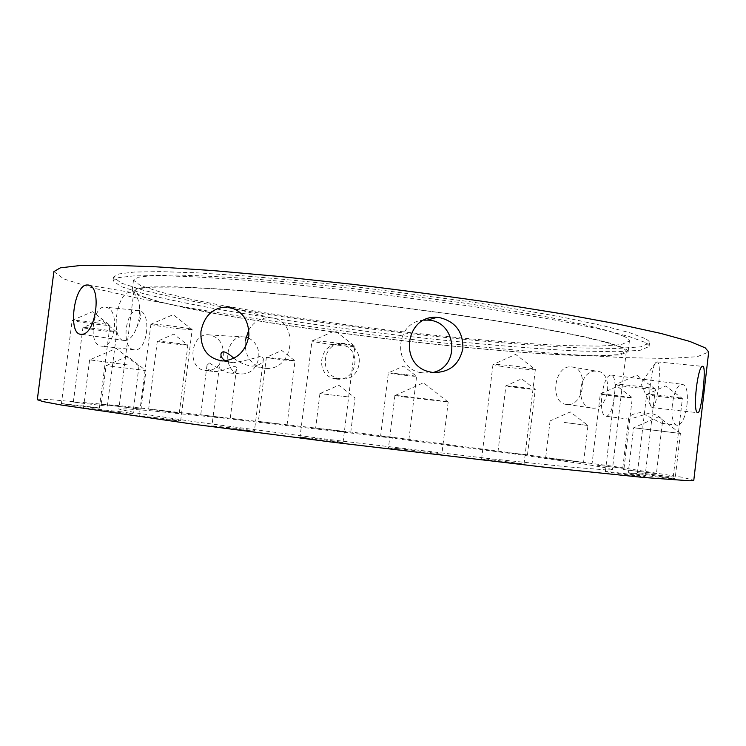 <?xml version="1.0" encoding="UTF-8"?>
<svg xmlns="http://www.w3.org/2000/svg" width="746" height="746" viewBox="0 0 746 746"><rect width="100%" height="100%" fill="white"/><g stroke="black" fill="none" stroke-linecap="round" stroke-linejoin="round"><path stroke-width="0.56" stroke-dasharray="3.73 2.8" d="M331.019 344.344C344.96 346.079 352.923 346.731 354.9 346.303L354.9 346.293C356.262 345.137 310.942 339.505 311.959 340.95L311.959 340.969C313.106 341.677 319.456 342.806 331.019 344.344M319.316 438.984L300.023 437.128C298.764 437.622 344.186 443.161 343.057 442.387L319.316 438.984M499.55 366.034C511.719 368.058 535.619 370.417 535.339 369.55L535.339 369.54C536.626 368.421 491.922 363.143 492.975 364.533L499.55 366.034M488.341 459.256L481.627 458.771C480.349 459.228 525.1 464.823 524.037 464.077L488.341 459.256M616.037 384.759C619.646 386.12 655.706 390.121 655.296 389.114L655.305 389.095C656.452 388.153 614.62 383.36 615.637 384.544L616.037 384.759M605.817 471.528L605.379 471.556C604.176 471.92 646.027 477.226 645.057 476.582C645.971 476.218 609.622 471.547 605.817 471.528M647.668 394.336L646.642 394.447C646.017 395.221 682.721 399.436 682.394 398.55L682.394 398.541C683.476 397.944 653.188 394.27 647.668 394.336M638.473 472.768L673.246 477.058L638.473 472.768M605.565 394.177L600.306 393.981C599.737 394.606 632.655 398.448 632.319 397.711L605.565 394.177M597.173 465.252L624.01 468.432L597.173 465.252M516.586 386.652L505.9 385.841C505.378 386.381 535.637 389.99 535.292 389.347L516.586 386.652M508.669 452.729L527.469 454.846L508.669 452.729M404.826 374.427L388.368 372.86C387.864 373.364 416.967 376.916 416.604 376.31L404.826 374.427M397.031 438.294L380.619 436.065L397.031 438.294M288.87 359.721L266.378 357.297C265.893 357.81 295.407 361.502 295.034 360.877L288.87 359.721M280.832 424.26L258.377 421.341L280.832 424.26M185.894 344.671C179.143 343.356 156.557 340.68 157.294 341.267L157.294 341.276C156.791 341.864 188.272 345.874 187.88 345.184L185.894 344.671M177.278 412.715L148.659 409.144L177.278 412.715M73.332 402.113L82.927 327.578L101.186 319.829L116.796 331.989C116.87 331.205 82.135 326.711 82.927 327.578L82.927 327.587C82.414 328.296 117.206 332.809 116.796 331.989L107.303 406.169L73.332 402.113L107.303 406.169M107.909 325.349L109.998 325.284C111.201 324.473 71.308 319.241 72.157 320.323L72.157 320.332C71.541 321.022 100.095 325.014 107.909 325.349M97.353 407.642L61.424 403.539C60.389 403.894 100.412 408.64 99.386 408.053L97.353 407.642M181.819 329.042L192.188 329.583C193.522 328.576 149.974 322.934 150.906 324.24L150.906 324.258C150.561 324.902 169.081 327.755 181.819 329.042M170.386 419.233L139.232 415.895C138.066 416.333 181.754 421.555 180.635 420.847L170.386 419.233M423.942 320.174C395.594 321.144 391.874 366.473 419.681 372.459L423.085 373.131L432.922 372.487M404.556 397.012L448.197 402.029C449.763 401.684 393.403 394.793 394.886 395.511L404.556 397.012M398.252 448.663L388.47 447.936C386.829 448.532 443.236 455.508 441.828 454.538C442.676 454.127 414.272 450.314 398.252 448.663M651.92 407.614C657.105 410.02 662.56 362.882 657.217 361.875L655.818 362.509C651.5 366.584 647.668 399.063 650.708 405.983L651.92 407.614M634.799 427.887L680.389 433.454L634.799 427.887M629.484 473.16C636.375 474.512 676.389 479.454 675.111 478.801C676.044 478.335 627.255 472.153 628.235 472.861L629.484 473.16M566.829 404.444C549.131 403.567 554.008 364.533 571.511 366.911C589.088 367.442 584.566 406.598 567.156 404.472L566.829 404.444M592.203 408.109L592.529 408.137C609.547 410.179 613.967 371.713 596.791 371.191L596.576 371.172C578.644 369.084 574.131 407.139 592.203 408.109M564.452 422.45L587.951 425.49L564.452 422.45M560.013 459.834L583.568 462.492L545.671 457.746L560.013 459.834M340.251 378.744L337.957 378.297C318.104 374.016 322.822 341.705 343.02 343.449C366.612 343.598 363.572 382.456 340.251 378.744M336.213 379.015C358.071 382.567 362.481 346.713 340.456 344.717L338.926 344.587C319.26 342.936 314.653 374.324 333.984 378.576L336.213 379.015M348.065 396.9L319.922 393.58L348.065 396.9M343.766 431.766L315.651 428.111L343.766 431.766M134.056 349.771L133.842 349.734C120.376 348.056 125.72 306.876 138.924 310.522C152.361 312.248 147.344 352.849 134.056 349.771M101.036 346.088C115.248 349.24 120.339 309.413 106.016 307.277L105.876 307.249C92.858 303.669 87.552 344.354 100.822 346.051L101.036 346.088M101.139 404.323L106.1 365.615L127.585 356.336L145.927 370.594L106.1 365.615L145.955 370.585L141.05 409.106L101.139 404.323L141.05 409.106M127.426 364.878L89.632 359.852L127.426 364.878M121.43 411.839L83.477 407.754C82.097 408.239 134.308 414.45 132.919 413.629L121.43 411.839M124.526 340.558L124.796 340.577C129.394 340.325 133.347 336.054 136.658 327.764C139.26 320.5 140.183 313.18 139.427 305.813C138.215 297.384 135.362 292.898 130.876 292.348C116.273 290.651 109.69 340.54 124.526 340.558M623.507 469.551L656.424 473.607L623.507 469.551M640.777 412.557C633.41 413.508 629.354 415.485 628.608 418.515L629.615 419.224L649.486 413.06C658.047 414.907 662.355 418.03 662.401 422.432L661.45 423.224L640.777 412.557M686.973 404.938C688.166 392.405 686.665 385.542 682.459 384.339C672.174 383.369 667.418 426.069 677.844 425.276C682.245 424.073 685.285 417.294 686.973 404.938M614.48 395.669C612.895 408.137 610.247 415.018 606.517 416.324C597.164 417.256 602.022 374.25 611.244 375.079C614.76 376.189 615.842 383.052 614.48 395.669M223.324 417.704L200.749 414.776L223.324 417.704M209.458 363.013C214.139 366.202 220.406 369.475 228.276 372.832L228.947 372.944C233.591 373.131 236.081 371.862 236.417 369.149C237.489 361.661 222.355 373.364 212.75 371.322C208.563 370.109 206.642 368.104 206.996 365.316L209.458 363.013M223.343 355.04C223.688 344.12 219.212 337.425 209.934 334.973C191.032 331.252 185.81 367.909 204.898 370.557C214.689 371.144 220.835 365.969 223.343 355.04M248.577 338.031C255.962 341.92 259.356 348.522 258.778 357.828C256.158 369.177 249.835 374.557 239.82 373.96C220.49 371.256 225.87 333.164 245.014 336.996L245.91 337.164M233.918 358.332C239.093 362.37 244.725 364.915 250.833 365.997L252.418 366.1C259.188 365.577 262.862 363.199 263.431 358.957L261.548 355.73C254.973 358.332 245.49 360.672 233.088 362.761L225.376 360.859M242.926 429.118L211.939 425.807C210.717 426.283 255.561 431.692 254.433 430.936L242.926 429.118M245.229 340.736C244.613 356.905 251.467 366.127 265.772 368.412C294.773 370.762 299.556 319.717 270.779 317.787C261.492 317.218 254.19 321.228 248.884 329.788M623.069 347.636L608.577 342.722L584.36 336.772L550.707 330.012C523.888 325.172 493.582 320.23 459.778 315.194L352.047 301.244L250.414 291.182C220.937 288.944 195.872 287.49 175.207 286.828L151.261 286.884L137.003 288.282L132.117 290.856L139.222 295.845L159.905 302.093L191.48 309.124C241.219 318.934 308.909 329.21 378.091 337.807C447.302 346.2 515.467 352.606 566.111 355.115L598.441 355.935L620.019 354.882L628.123 351.758C628.272 350.62 626.593 349.249 623.069 347.636M621.222 347.459L606.768 342.573L582.673 336.67C561.943 332.287 536.859 327.634 507.42 322.692C459.517 315.036 407.745 307.939 352.103 301.421L251.299 291.444L209.803 288.534L176.699 287.126L152.939 287.182L138.775 288.571L133.935 291.117L140.975 296.069L161.481 302.27C180.821 306.848 204.451 311.614 232.36 316.584C277.111 324.128 325.685 331.177 378.11 337.724C430.554 344.055 479.389 348.969 524.634 352.466C552.917 354.406 577.003 355.488 596.875 355.73L618.275 354.676L626.304 351.571C626.453 350.443 624.756 349.072 621.222 347.459M624.374 336.53L609.93 331.243L585.759 324.967L552.143 317.899C525.361 312.882 495.083 307.809 461.298 302.671L353.604 288.646C317.432 284.674 283.555 281.419 251.962 278.864C222.476 276.785 197.392 275.516 176.699 275.069L152.716 275.46L138.411 277.223L133.487 280.151L140.528 285.615L161.155 292.283L192.673 299.668C242.357 309.898 310 320.398 379.173 329.005C448.374 337.388 516.558 343.57 567.23 345.659L599.607 346.116L621.231 344.633L629.382 341.043C629.549 339.775 627.88 338.264 624.374 336.53M644.833 338.432L629.96 332.791L604.484 326.039L568.629 318.402C539.862 312.956 507.168 307.436 470.54 301.822L353.259 286.473C313.758 282.119 276.766 278.547 242.273 275.75L196.627 272.822L160.297 271.609L134.271 272.048L118.81 273.959L113.495 277.13L121.244 283.107L143.801 290.38C165.025 295.668 190.817 301.114 221.208 306.699C269.8 315.148 322.412 322.915 379.052 329.993C453.354 339.001 526.704 345.659 581.684 347.953L616.895 348.466L640.553 346.871L649.514 342.946C649.682 341.668 648.125 340.157 644.833 338.432M644.395 342.153L629.503 336.651L604.018 330.021L568.135 322.486C539.367 317.115 506.655 311.642 470.027 306.065L352.727 290.744C313.227 286.371 276.234 282.762 241.751 279.927L196.114 276.897L159.793 275.582L133.786 275.889L118.334 277.68L113.038 280.72L120.805 286.52L143.391 293.644C164.614 298.838 190.426 304.209 220.825 309.73C269.427 318.094 322.058 325.815 378.698 332.893C453.009 341.901 526.35 348.643 581.311 351.086L616.513 351.739L640.152 350.294L649.095 346.536C649.253 345.305 647.687 343.841 644.395 342.153M53.889 271.6L63.895 278.967L92.485 287.891L135.203 297.654L188.123 307.669C247.187 317.796 310.606 327.084 378.371 335.541C446.173 343.729 509.956 350.06 569.72 354.527L623.488 357.604L667.297 358.472L697.202 356.728L708.691 352M37.3 399.707L48.313 399.474L121.384 405.861L366.305 433.846L610.722 465.942L683.159 477.421L693.789 480.321M606.778 469.971L567.23 466.819L491.064 458.79L334.973 440.243L193.009 421.527L136.891 413.06L118.856 409.088L126.568 408.892L147.708 410.459L219.641 417.723L366.183 434.806L512.511 453.68L584.062 464.04L604.95 467.63L612.391 469.691L606.778 469.971M343.057 442.387L354.9 346.293L335.029 330.758L311.959 340.969L300.023 437.128M524.037 464.077L535.339 369.54L515.635 354.406L492.975 364.552M492.975 364.533L481.627 458.771M655.296 389.114L636.786 375.135L615.637 384.554L605.379 471.556M655.305 389.095L645.057 476.582M673.246 477.058L682.394 398.541L665.693 385.999L646.642 394.447L637.485 472.535M624.01 468.432L632.319 397.711L617.399 386.381L600.306 393.981L591.979 464.404M527.469 454.846L535.292 389.347L521.631 378.819L505.9 385.841L498.058 451.19M408.901 439.543L416.613 376.301L403.521 366.109L388.368 372.86L380.619 436.065M287.079 424.828L295.034 360.868L281.783 350.499L266.378 357.297L258.377 421.341M179.32 412.836L187.88 345.174L173.762 334.143L157.294 341.276M157.294 341.267L148.659 409.144M99.386 408.053L109.998 325.284L92.56 311.697L72.157 320.332L61.424 403.539M180.635 420.847L192.188 329.583L173.147 314.681L150.906 324.258M150.906 324.24L139.232 415.895M419.681 372.459L429.248 371.778M448.132 402.047L423.467 382.773L394.942 395.548M394.886 395.511L388.47 447.936M448.197 402.029L441.828 454.538M655.818 362.509L640.833 383.295L650.708 405.983M651.836 407.586L697.622 412.697M657.217 361.875L702.676 366.389M680.343 433.473L658.485 416.855L633.559 427.85L628.235 472.861M680.389 433.454L675.111 478.801M567.156 404.472L592.529 408.137M571.511 366.911L596.791 371.191M583.568 462.492L587.951 425.49L570.308 411.932L550.082 420.912M550.063 420.903L545.671 457.746M343.02 343.449L338.926 344.587M337.957 378.297L333.984 378.586M350.751 432.4L355.003 397.898L338.768 385.206L319.941 393.59M319.922 393.58L315.651 428.111M138.924 310.522L105.876 307.249M133.842 349.734L100.822 346.051M138.933 366.053L116.255 348.401L89.679 359.88M89.632 359.852L83.477 407.754M138.989 366.044L132.919 413.629M136.658 327.764L140.528 318.467L139.427 305.813M130.876 292.348L88.69 285.214M124.796 340.577L81.193 334.273M628.598 418.515L622.63 469.346M662.401 422.432L656.424 473.607M606.517 416.324L629.615 419.224M661.45 423.224L677.844 425.276M611.244 375.079L682.459 384.339M206.987 365.316L200.749 414.776M236.426 369.149L230.244 418.347M245.005 336.996L209.934 334.973M239.82 373.96L228.276 372.832M212.75 371.322L204.898 370.557M220.984 353.93L211.939 425.807M263.431 358.957L254.433 430.936M270.779 317.787L233.619 308.415M265.772 368.412L252.418 366.109M233.088 362.77L222.569 360.952M133.487 280.151L132.117 290.856M629.382 341.043L628.123 351.758M113.495 277.13L113.038 280.72M649.514 342.946L649.095 346.536M133.935 291.117L118.856 409.088M626.304 351.571L612.391 469.691"/><path stroke-width="1.12" d="M432.922 372.487C461.345 366.426 456.272 319.969 427.197 320.109L423.942 320.174M432.792 372.478L429.258 371.769C398.289 364.962 405.591 314.709 437.044 317.376L439.469 317.582C455.433 321.526 463.238 331.858 462.874 348.569C459.247 364.822 449.213 372.795 432.792 372.478M697.697 412.725L697.622 412.697C692.213 411.857 697.93 363.153 703.03 366.417L703.068 366.445C706.648 367.666 701.165 414.953 697.697 412.725M80.932 334.264C67.494 334.469 74.003 284.03 87.273 285L87.45 285C102.659 284.347 96.159 335.896 81.193 334.273L80.932 334.264M245.91 337.164L248.577 338.031M225.376 360.859C222.103 358.723 220.639 356.42 220.984 353.93C222.075 350.107 226.383 351.571 233.918 358.332M200.944 331.504C204.301 315.278 213.319 307.11 227.978 306.998C241.909 310.112 248.884 319.689 248.903 335.709C245.807 351.413 237.032 359.824 222.569 360.952C207.5 358.556 200.292 348.736 200.944 331.504M248.884 329.788L245.229 340.736M705.231 347.878L689.761 341.407L661.105 333.481L619.124 324.305L564.722 314.262L499.997 303.855C452.701 296.927 403.922 290.455 353.669 284.431L280.794 276.607L213.971 270.667L156.707 266.854L111.415 265.212L79.253 265.623L60.323 267.851L53.889 271.6L37.3 399.707L43.016 401.59L61.275 405.013L194.566 424.371L334.171 442.397L546.473 467.444L644.236 477.533L689.789 480.788L693.789 480.321L708.691 352L705.231 347.878M427.197 320.109L437.035 317.376M88.69 285.214L87.45 285M233.619 308.415L227.978 306.998"/></g></svg>
